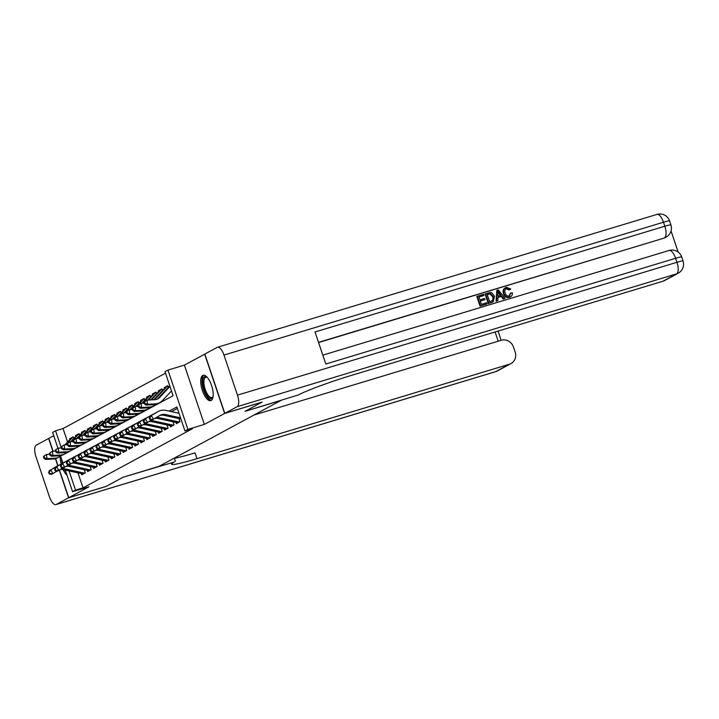 <?xml version="1.0" encoding="UTF-8"?>
<svg xmlns="http://www.w3.org/2000/svg" width="719" height="719" viewBox="0 0 719 719"><rect width="100%" height="100%" fill="white"/><g stroke="black" fill="none" stroke-linecap="round" stroke-linejoin="round"><path stroke-width="1.08" d="M202.74 375.462A13.23 5.15 -106.8 0 0 202.174 389.959A13.23 5.15 -106.8 0 0 210.775 400.627A13.23 5.15 -106.8 0 0 211.161 400.465A13.23 5.15 -106.8 0 0 211.728 385.968A13.23 5.15 -106.8 0 0 203.126 375.3A13.23 5.15 -106.8 0 0 202.74 375.462M60.252 456.322A13.23 5.15 -106.8 0 0 61.151 463.989M63.137 469.615A13.23 5.15 -106.8 0 0 67.083 475.403M63.578 454.597L173.09 395.72L165.002 371.678L167.958 370.078L187.92 429.378L184.963 430.978L176.865 406.936L169.1 411.133M204.852 354.099L184.406 365.108L167.958 370.078M53.736 435.723L48.802 438.392L53.125 451.235M57.951 448.27L52.622 432.416L55.579 430.816L61.331 447.919M165.505 373.179L63.047 428.551L55.579 430.816M280.859 400.492L244.981 411.358L261.986 402.164L224.616 413.461L204.663 354.152M55.606 458.614L57.978 465.66M59.443 470.01L68.763 497.692L89.021 486.745L72.574 491.715L65.294 470.082M280.859 400.51L159.016 466.361L123.138 477.209L106.133 486.395L68.763 497.692M175.984 422.439L176.398 423.653L179.948 421.729L178.887 418.584M170.07 425.63L170.484 426.852L174.034 424.929L172.973 421.774M164.157 428.83L164.57 430.043L168.12 428.129L167.051 424.974M158.243 432.029L158.656 433.242L162.197 431.328L161.137 428.173M152.329 435.22L152.734 436.442L156.284 434.519L155.223 431.364M146.415 438.419L146.82 439.633L150.37 437.718L149.309 434.564M140.502 441.619L140.906 442.832L144.456 440.918L143.396 437.763M134.588 444.809L134.992 446.032L138.542 444.108L137.482 440.954M128.665 448.009L129.078 449.222L132.629 447.308L131.568 444.153M122.751 451.208L123.165 452.422L126.715 450.507L125.654 447.353M116.838 454.399L117.251 455.621L120.801 453.698L119.731 450.552M110.924 457.599L111.337 458.812L114.878 456.898L113.818 453.743M105.01 460.798L105.414 462.011L108.964 460.097L107.904 456.942M99.096 463.998L99.501 465.211L103.051 463.288L101.99 460.142M93.182 467.188L93.587 468.411L97.137 466.487L96.076 463.333M87.26 470.388L87.673 471.601L91.223 469.687L90.163 466.532M71.208 438.257L69.617 438.734L73.167 436.819L73.733 438.5M77.131 435.058L75.54 435.543L79.081 433.62L79.647 435.301M83.045 431.858L81.454 432.344L85.004 430.429L85.57 432.11M88.958 428.668L87.367 429.144L90.918 427.23L91.484 428.91M94.872 425.468L93.281 425.954L96.831 424.03L97.398 425.711M100.786 422.269L99.195 422.754L102.745 420.831L103.311 422.52M106.7 419.078L105.109 419.554L108.659 417.64L109.225 419.321M112.613 415.879L111.023 416.355L114.573 414.441L115.139 416.121M118.536 412.679L116.945 413.164L120.486 411.241L121.053 412.931M124.45 409.488L122.859 409.965L126.409 408.05L126.975 409.731M130.364 406.289L128.773 406.765L132.323 404.851L132.889 406.532M136.277 403.089L134.687 403.575L138.237 401.651L138.803 403.332M142.191 399.899L140.6 400.375L144.151 398.461L144.717 400.141M148.105 396.699L146.514 397.176L150.064 395.261L150.631 396.942M154.019 393.5L152.428 393.985L155.978 392.062L156.544 393.742M159.933 390.3L158.342 390.785L161.892 388.871L162.458 390.552M165.855 387.11L164.265 387.586L167.806 385.672L168.372 387.352M63.047 428.551L67.568 441.969M69.878 439.507L69.617 438.734M75.792 436.307L75.54 435.543M81.714 433.108L81.454 432.344M87.628 429.917L87.367 429.144M93.542 426.718L93.281 425.954M99.456 423.518L99.195 422.754M105.369 420.327L105.109 419.554M111.283 417.128L111.023 416.355M117.197 413.928L116.945 413.164M123.111 410.738L122.859 409.965M129.034 407.538L128.773 406.765M134.947 404.339L134.687 403.575M140.861 401.139L140.6 400.375M146.775 397.949L146.514 397.176M152.689 394.749L152.428 393.985M158.602 391.549L158.342 390.785M164.516 388.359L164.265 387.586M77.958 472.841L83.009 487.859L192.431 428.722L184.963 430.978M177.377 408.446L171.446 411.645M81.346 473.587L81.759 474.801L85.309 472.877L84.249 469.732M184.406 365.108L204.358 424.408L224.616 413.461M204.358 424.408L187.92 429.378M83.009 487.859L75.531 490.115L72.574 491.715M62.913 462.991L60.585 456.089M69.069 470.909L75.531 490.115M83.485 473.866A5.932 5.446 -118.4 0 1 82.092 473.749L63.335 469.651A8.475 7.783 61.6 0 0 60.045 469.66M84.968 473.066A5.932 5.446 -118.4 0 1 83.575 472.949L64.809 468.851A8.475 7.783 61.6 0 0 61.286 468.914M57.017 471.134L51.426 474.387L49.485 474.082L50.078 473.767L49.216 472.302L48.622 472.617L49.485 474.082M48.622 472.617L49.278 470.729L55.812 466.838A12.717 11.675 -118.4 0 1 56.208 466.613L57.682 465.813A12.717 11.675 -118.4 0 1 59.219 465.13M49.278 470.729L57.295 466.038A12.717 11.675 -118.4 0 1 57.682 465.813M49.216 472.302L50.752 469.929L52.9 473.587L50.078 473.767M43.526 456.394L43.724 458.057L44.317 457.733L44.12 456.071L43.526 456.394L46.474 454.471L46.96 458.632L54.662 458.219A12.717 11.675 61.6 0 0 59.264 456.933A12.717 11.675 61.6 0 0 61.331 455.469M49.575 454.309L46.474 454.471L44.12 456.071M44.317 457.733L46.96 458.632L45.477 459.432L53.188 459.019A12.717 11.675 61.6 0 0 57.781 457.733L59.264 456.933M73.266 437.116A5.932 5.446 61.6 0 0 73.149 437.179L71.666 437.979A5.932 5.446 61.6 0 0 70.39 438.967L64.863 444.854M73.149 437.179A5.932 5.446 61.6 0 0 71.864 438.168L65.627 444.809M45.477 459.432L43.724 458.057M61.555 458.974A13.14 5.123 -106.8 0 0 62.301 463.315M64.719 469.956A13.14 5.123 -106.8 0 0 66.031 472.257M213.049 396.744A11.45 4.458 73.2 0 1 212.95 396.987A11.45 4.458 73.2 0 1 206.083 394.165A11.45 4.458 73.2 0 1 203.001 379.308A11.45 4.458 73.2 0 1 206.955 377.124A11.45 4.458 73.2 0 1 207.162 377.277M207.261 377.385A10.596 4.134 -106.8 0 0 205.823 377.232A10.596 4.134 -106.8 0 0 204.124 379.704A10.596 4.134 -106.8 0 0 206.029 391.531A10.596 4.134 -106.8 0 0 211.961 397.517A10.596 4.134 -106.8 0 0 213.067 396.6M203.89 375.219A13.14 5.123 -106.8 0 0 202.237 378.086A13.14 5.123 -106.8 0 0 204.358 392.197A13.14 5.123 -106.8 0 0 211.467 400.267M105.945 486.457L123.075 477.236L174.393 461.966A42.394 3.101 161.4 0 0 171.58 464.195A42.394 3.101 161.4 0 0 196.979 458.659L509.403 364.218A10.174 9.338 61.6 0 0 511.002 363.553A10.174 9.338 61.6 0 0 515.128 351.897L513.537 347.16A10.174 9.338 61.6 0 0 501.332 340.258L254.005 415.025M174.286 458.111L175.4 461.427M52.918 451.253L48.622 438.482L36.265 445.169A10.174 3.963 -106.8 0 0 35.95 456.7L49.431 496.775A10.174 3.963 -106.8 0 0 55.929 504.594A10.174 3.963 -106.8 0 0 56.217 504.468L68.584 497.791L105.954 486.493M55.417 458.668L57.799 465.75M59.273 470.118L68.584 497.791M174.349 458.309A42.394 3.101 161.4 0 0 195.038 452.889L196.979 458.659M508.8 296.327L510.499 293.154L512.35 292.831C512.539 295.024 511.676 296.453 509.762 297.145L509.286 297.396C506.446 297.972 504.495 296.722 503.444 293.649C502.509 290.683 503.345 288.643 505.942 287.546M503.444 293.649L503.92 293.397C504.972 296.471 506.922 297.711 509.762 297.145L509.286 297.396M503.92 293.397C502.985 290.422 503.821 288.382 506.419 287.285L510.814 289.038L509.178 289.964L505.915 288.795M497.863 300.605L496.047 301.27L496.838 290.314L498.267 289.883L505.062 298.43L503.722 298.834L501.709 296.183L497.881 297.333L497.863 300.605L496.514 301.009L496.838 290.314M505.062 298.43L503.246 299.086L501.233 296.435L497.881 297.45M483.959 295.437L478.899 296.965L479.897 299.922L484.606 298.493L484.983 299.607L480.265 301.036L481.388 304.362L486.673 302.762L487.051 303.867L486.574 304.128L480.022 306.105L476.787 296.489L483.581 294.323L483.959 295.437L478.935 297.064M484.983 299.607L480.301 301.135M678.152 252.054L671.052 230.961M678.242 273.166A10.174 10.174 0 0 0 683.05 260.97A10.174 0.746 -18.6 0 0 676.956 262.3A10.174 3.963 73.2 0 1 676.642 273.831A10.174 9.338 61.6 0 0 678.242 273.166L664.554 280.563A10.174 9.338 -118.4 0 1 662.954 281.237L676.642 273.831L237.162 406.684A10.174 3.963 -106.8 0 0 237.468 395.144L676.956 262.3L675.608 258.292L325.815 364.03L315.021 331.971L664.823 226.233A10.174 3.963 73.2 0 1 664.509 237.773A10.174 9.338 61.6 0 0 666.109 237.099L665.219 237.585A10.174 9.338 -118.4 0 1 663.619 238.25L318.517 342.352M318.58 342.55L663.619 238.25M493.144 301.908L488.3 303.607L485.064 293.99L490.232 292.462L491.769 292.759L494.501 296.264L493.144 301.908L488.776 303.346L485.541 293.729M237.162 406.684L224.795 413.362L262.165 402.065L245.044 411.322L298.367 394.965A42.394 3.101 -18.6 0 1 350.53 375.678L662.954 281.237M237.468 395.144L223.986 355.078A10.174 3.963 -106.8 0 0 217.489 347.259A10.174 3.963 -106.8 0 0 217.201 347.376L204.834 354.063L224.795 413.362M487.051 303.867L480.022 306.105M480.499 305.854L477.263 296.237M489.666 301.854L493.405 299.976L493.225 296.623L490.547 293.658L487.176 294.457L489.666 301.854M491.985 302.375L491.517 302.636M488.776 303.346L488.3 303.607M492.218 301.045L492.928 300.236L492.749 296.884L490.07 293.918L487.212 294.565M493.405 299.976L492.928 300.236M493.225 296.623L492.749 296.884M490.547 293.658L490.07 293.918M488.992 293.909L488.525 294.17M497.916 293.172L497.89 296.111L500.954 295.185L497.925 291.213L497.916 293.172M496.514 301.009L496.047 301.27M501.709 296.183L501.233 296.435M503.722 298.834L503.246 299.086M500.406 295.347L497.458 291.465M509.645 289.712L506.733 288.418C504.891 289.281 504.37 290.818 505.187 293.01C505.834 295.293 507.192 296.309 509.268 296.066L509.798 295.851M509.268 296.066L510.975 292.903M505.115 287.879L506.419 287.285M89.399 470.666A5.932 5.446 -118.4 0 1 88.006 470.55L69.249 466.46A8.475 7.783 61.6 0 0 65.959 466.46M90.882 469.866A5.932 5.446 -118.4 0 1 89.489 469.75L70.723 465.66A8.475 7.783 61.6 0 0 67.2 465.723M62.93 467.943L57.34 471.188L55.399 470.882L55.992 470.568L55.129 469.103L54.545 469.426L55.399 470.882M54.545 469.426L55.192 467.53L61.735 463.638A12.717 11.675 -118.4 0 1 62.122 463.413L63.596 462.614A12.717 11.675 -118.4 0 1 65.132 461.94M55.192 467.53L63.209 462.838A12.717 11.675 -118.4 0 1 63.596 462.614M55.129 469.103L56.675 466.73L58.814 470.388L55.992 470.568M95.312 467.476A5.932 5.446 -118.4 0 1 93.919 467.35L75.162 463.261A8.475 7.783 61.6 0 0 71.873 463.261M96.795 466.676A5.932 5.446 -118.4 0 1 95.402 466.55L76.636 462.461A8.475 7.783 61.6 0 0 73.122 462.524M68.844 464.744L63.254 467.988L61.313 467.692L61.906 467.368L61.052 465.903L60.459 466.227L61.313 467.692M60.459 466.227L61.106 464.33L67.649 460.439A12.717 11.675 -118.4 0 1 68.035 460.223L69.518 459.423A12.717 11.675 -118.4 0 1 71.046 458.74M61.106 464.33L69.123 459.639A12.717 11.675 -118.4 0 1 69.518 459.423M61.052 465.903L62.589 463.539L64.728 467.188L61.906 467.368M101.226 464.276A5.932 5.446 -118.4 0 1 99.842 464.159L81.076 460.061A8.475 7.783 61.6 0 0 77.787 460.07M102.709 463.476A5.932 5.446 -118.4 0 1 101.316 463.36L82.559 459.261A8.475 7.783 61.6 0 0 79.036 459.324M74.758 461.544L69.168 464.798L67.227 464.492L67.82 464.168L66.966 462.712L66.373 463.027L67.227 464.492M66.373 463.027L67.02 461.14L73.563 457.239A12.717 11.675 -118.4 0 1 73.949 457.023L75.432 456.223A12.717 11.675 -118.4 0 1 76.96 455.54M67.02 461.14L75.037 456.448A12.717 11.675 -118.4 0 1 75.432 456.223M66.966 462.712L68.503 460.34L70.651 463.998L67.82 464.168M107.149 461.077A5.932 5.446 -118.4 0 1 105.756 460.96L86.99 456.871A8.475 7.783 61.6 0 0 83.701 456.871M108.623 460.277A5.932 5.446 -118.4 0 1 107.23 460.16L88.473 456.071A8.475 7.783 61.6 0 0 84.95 456.125M80.672 458.354L75.082 461.598L73.14 461.292L73.733 460.978L72.88 459.513L72.286 459.836L73.14 461.292M72.286 459.836L72.934 457.94L79.476 454.048A12.717 11.675 -118.4 0 1 79.863 453.824L81.346 453.024A12.717 11.675 -118.4 0 1 82.883 452.35M72.934 457.94L80.959 453.249A12.717 11.675 -118.4 0 1 81.346 453.024M72.88 459.513L74.416 457.14L76.565 460.798L73.733 460.978M49.449 453.195L49.638 454.857L50.231 454.543L50.033 452.871L49.449 453.195L52.388 451.28L52.873 455.433L60.585 455.028A12.717 11.675 61.6 0 0 65.177 453.734A12.717 11.675 61.6 0 0 67.253 452.278M55.489 451.11L52.388 451.28L50.033 452.871M50.231 454.543L52.873 455.433L51.391 456.232L59.102 455.819A12.717 11.675 61.6 0 0 63.694 454.534L65.177 453.734M79.189 433.917A5.932 5.446 61.6 0 0 79.063 433.979L77.58 434.779A5.932 5.446 61.6 0 0 76.304 435.768L70.777 441.655M79.063 433.979A5.932 5.446 61.6 0 0 77.778 434.968L71.54 441.61M51.391 456.232L49.638 454.857M55.363 449.995L55.552 451.658L56.145 451.343L55.956 449.681L55.363 449.995L58.302 448.081L58.787 452.242L66.499 451.829A12.717 11.675 61.6 0 0 71.091 450.543A12.717 11.675 61.6 0 0 73.167 449.078M61.403 447.919L58.302 448.081L55.956 449.681M56.145 451.343L58.787 452.242L57.304 453.042L65.016 452.628A12.717 11.675 61.6 0 0 69.608 451.343L71.091 450.543M85.103 430.717A5.932 5.446 61.6 0 0 84.977 430.789L83.494 431.589A5.932 5.446 61.6 0 0 82.218 432.568L76.69 438.455M84.977 430.789A5.932 5.446 61.6 0 0 83.701 431.768L77.463 438.419M57.304 453.042L55.552 451.658M61.277 446.805L61.466 448.467L62.059 448.144L61.87 446.481L61.277 446.805L64.216 444.881L64.701 449.042L72.412 448.629A12.717 11.675 61.6 0 0 77.005 447.344A12.717 11.675 61.6 0 0 79.081 445.879M67.316 444.719L64.216 444.881L61.87 446.481M62.059 448.144L64.701 449.042L63.218 449.842L70.929 449.429A12.717 11.675 61.6 0 0 75.522 448.144L77.005 447.344M91.016 427.526A5.932 5.446 61.6 0 0 90.891 427.589L89.408 428.389A5.932 5.446 61.6 0 0 88.131 429.378L82.604 435.256M90.891 427.589A5.932 5.446 61.6 0 0 89.614 428.578L83.377 435.22M63.218 449.842L61.466 448.467M67.191 443.605L67.388 445.268L67.972 444.944L67.784 443.281L67.191 443.605L70.129 441.691L70.615 445.843L78.326 445.429A12.717 11.675 61.6 0 0 82.919 444.144A12.717 11.675 61.6 0 0 84.995 442.688M73.239 441.52L70.129 441.691L67.784 443.281M67.972 444.944L70.615 445.843L69.141 446.643L76.843 446.229A12.717 11.675 61.6 0 0 81.445 444.944L82.919 444.144M96.93 424.327A5.932 5.446 61.6 0 0 96.804 424.39L95.321 425.19A5.932 5.446 61.6 0 0 94.045 426.178L88.518 432.065M96.804 424.39A5.932 5.446 61.6 0 0 95.528 425.378L89.291 432.02M69.141 446.643L67.388 445.268M113.063 457.886A5.932 5.446 -118.4 0 1 111.67 457.76L92.904 453.671A8.475 7.783 61.6 0 0 89.614 453.671M114.537 457.086A5.932 5.446 -118.4 0 1 113.144 456.96L94.387 452.871A8.475 7.783 61.6 0 0 90.864 452.934M86.586 455.154L80.995 458.398L79.063 458.102L79.647 457.778L78.793 456.313L78.2 456.637L79.063 458.102M78.2 456.637L78.856 454.741L85.39 450.849A12.717 11.675 -118.4 0 1 85.777 450.624L87.26 449.833A12.717 11.675 -118.4 0 1 88.797 449.15M78.856 454.741L86.873 450.049A12.717 11.675 -118.4 0 1 87.26 449.833M78.793 456.313L80.33 453.941L82.478 457.599L79.647 457.778M73.104 440.405L73.302 442.068L73.886 441.754L73.698 440.091L73.104 440.405L76.043 438.491L76.529 442.652L84.24 442.239A12.717 11.675 61.6 0 0 88.832 440.954A12.717 11.675 61.6 0 0 90.909 439.489M79.153 438.329L76.043 438.491L73.698 440.091M73.886 441.754L76.529 442.652L75.055 443.452L82.766 443.039A12.717 11.675 61.6 0 0 87.359 441.754L88.832 440.954M102.844 421.127A5.932 5.446 61.6 0 0 102.718 421.199L101.244 421.99A5.932 5.446 61.6 0 0 99.959 422.979L94.441 428.866M102.718 421.199A5.932 5.446 61.6 0 0 101.442 422.179L95.205 428.83M75.055 443.452L73.302 442.068M118.977 454.687A5.932 5.446 -118.4 0 1 117.583 454.57L98.818 450.471A8.475 7.783 61.6 0 0 95.528 450.48M120.45 453.887A5.932 5.446 -118.4 0 1 119.057 453.77L100.3 449.672A8.475 7.783 61.6 0 0 96.777 449.735M92.499 451.954L86.909 455.199L84.977 454.902L85.57 454.579L84.707 453.123L84.114 453.437L84.977 454.902M84.114 453.437L84.77 451.55L91.304 447.649A12.717 11.675 -118.4 0 1 91.699 447.434L93.173 446.634A12.717 11.675 -118.4 0 1 94.71 445.951M84.77 451.55L92.787 446.85A12.717 11.675 -118.4 0 1 93.173 446.634M84.707 453.123L86.244 450.75L88.392 454.408L85.57 454.579M79.018 437.215L79.216 438.878L79.809 438.554L79.611 436.891L79.018 437.215L81.957 435.292L82.442 439.453L90.154 439.039A12.717 11.675 61.6 0 0 94.746 437.754A12.717 11.675 61.6 0 0 96.822 436.289M85.067 435.13L81.957 435.292L79.611 436.891M79.809 438.554L82.442 439.453L80.968 440.253L88.68 439.839A12.717 11.675 61.6 0 0 93.272 438.554L94.746 437.754M108.758 417.937A5.932 5.446 61.6 0 0 108.632 418L107.158 418.8A5.932 5.446 61.6 0 0 105.882 419.779L100.354 425.666M108.632 418A5.932 5.446 61.6 0 0 107.356 418.988L101.118 425.63M80.968 440.253L79.216 438.878M124.89 451.487A5.932 5.446 -118.4 0 1 123.497 451.37L104.74 447.272A8.475 7.783 61.6 0 0 101.451 447.281M126.373 450.687A5.932 5.446 -118.4 0 1 124.98 450.57L106.214 446.481A8.475 7.783 61.6 0 0 102.691 446.535M98.413 448.755L92.832 452.008L90.891 451.703L91.484 451.388L90.621 449.923L90.028 450.247L90.891 451.703M90.028 450.247L90.684 448.35L97.218 444.459A12.717 11.675 -118.4 0 1 97.613 444.234L99.087 443.434A12.717 11.675 -118.4 0 1 100.624 442.76M90.684 448.35L98.701 443.659A12.717 11.675 -118.4 0 1 99.087 443.434M90.621 449.923L92.158 447.551L94.306 451.208L91.484 451.388M84.932 434.015L85.13 435.678L85.723 435.355L85.525 433.692L84.932 434.015L87.88 432.101L88.356 436.253L96.067 435.84A12.717 11.675 61.6 0 0 100.66 434.555A12.717 11.675 61.6 0 0 102.736 433.099M90.98 431.93L87.88 432.101L85.525 433.692M85.723 435.355L88.356 436.253L86.882 437.053L94.593 436.64A12.717 11.675 61.6 0 0 99.186 435.355L100.66 434.555M114.672 414.737A5.932 5.446 61.6 0 0 114.546 414.8L113.072 415.6A5.932 5.446 61.6 0 0 111.796 416.589L106.268 422.475M114.546 414.8A5.932 5.446 61.6 0 0 113.269 415.789L107.032 422.43M86.882 437.053L85.13 435.678M130.804 448.288A5.932 5.446 -118.4 0 1 129.411 448.171L110.654 444.081A8.475 7.783 61.6 0 0 107.365 444.081M132.287 447.497A5.932 5.446 -118.4 0 1 130.894 447.371L112.128 443.281A8.475 7.783 61.6 0 0 108.605 443.344M104.336 445.564L98.746 448.809L96.804 448.512L97.398 448.189L96.535 446.724L95.942 447.047L96.804 448.512M95.942 447.047L96.598 445.151L103.141 441.259A12.717 11.675 -118.4 0 1 103.527 441.035L105.001 440.244A12.717 11.675 -118.4 0 1 106.538 439.561M96.598 445.151L104.615 440.459A12.717 11.675 -118.4 0 1 105.001 440.244M96.535 446.724L98.081 444.351L100.22 448.009L97.398 448.189M90.855 430.816L91.043 432.478L91.637 432.164L91.439 430.501L90.855 430.816L93.794 428.901L94.279 433.063L101.981 432.649A12.717 11.675 61.6 0 0 106.583 431.364A12.717 11.675 61.6 0 0 108.65 429.899M96.894 428.731L93.794 428.901L91.439 430.501M91.637 432.164L94.279 433.063L92.796 433.863L100.507 433.449A12.717 11.675 61.6 0 0 105.1 432.164L106.583 431.364M120.585 411.538A5.932 5.446 61.6 0 0 120.468 411.601L118.986 412.4A5.932 5.446 61.6 0 0 117.709 413.389L112.182 419.276M120.468 411.601A5.932 5.446 61.6 0 0 119.183 412.589L112.946 419.231M92.796 433.863L91.043 432.478M136.718 445.097A5.932 5.446 -118.4 0 1 135.325 444.971L116.568 440.882A8.475 7.783 61.6 0 0 113.278 440.891M138.201 444.297A5.932 5.446 -118.4 0 1 136.808 444.18L118.042 440.082A8.475 7.783 61.6 0 0 114.519 440.145M110.25 442.365L104.659 445.609L102.718 445.313L103.311 444.989L102.449 443.533L101.864 443.848L102.718 445.313M101.864 443.848L102.511 441.96L109.054 438.06A12.717 11.675 -118.4 0 1 109.441 437.844L110.915 437.044A12.717 11.675 -118.4 0 1 112.452 436.361M102.511 441.96L110.528 437.26A12.717 11.675 -118.4 0 1 110.915 437.044M102.449 443.533L103.994 441.16L106.133 444.809L103.311 444.989M96.768 427.625L96.957 429.288L97.55 428.964L97.353 427.302L96.768 427.625L99.707 425.702L100.193 429.863L107.904 429.45A12.717 11.675 61.6 0 0 112.497 428.164A12.717 11.675 61.6 0 0 114.573 426.7M102.808 425.54L99.707 425.702L97.353 427.302M97.55 428.964L100.193 429.863L98.71 430.663L106.421 430.25A12.717 11.675 61.6 0 0 111.014 428.964L112.497 428.164M126.508 408.347A5.932 5.446 61.6 0 0 126.382 408.41L124.899 409.21A5.932 5.446 61.6 0 0 123.623 410.19L118.096 416.076M126.382 408.41A5.932 5.446 61.6 0 0 125.097 409.39L118.86 416.04M98.71 430.663L96.957 429.288M142.632 441.897A5.932 5.446 -118.4 0 1 141.239 441.781L122.482 437.682A8.475 7.783 61.6 0 0 119.192 437.691M144.115 441.098A5.932 5.446 -118.4 0 1 142.722 440.981L123.956 436.882A8.475 7.783 61.6 0 0 120.441 436.945M116.163 439.165L110.573 442.419L108.632 442.113L109.225 441.799L108.371 440.334L107.778 440.657L108.632 442.113M107.778 440.657L108.425 438.761L114.968 434.869A12.717 11.675 -118.4 0 1 115.355 434.644L116.838 433.845A12.717 11.675 -118.4 0 1 118.365 433.162M108.425 438.761L116.442 434.069A12.717 11.675 -118.4 0 1 116.838 433.845M108.371 440.334L109.908 437.961L112.047 441.619L109.225 441.799M102.682 424.426L102.871 426.088L103.464 425.765L103.275 424.102L102.682 424.426L105.621 422.511L106.106 426.664L113.818 426.25A12.717 11.675 61.6 0 0 118.41 424.965A12.717 11.675 61.6 0 0 120.486 423.509M108.722 422.341L105.621 422.511L103.275 424.102M103.464 425.765L106.106 426.664L104.623 427.463L112.335 427.05A12.717 11.675 61.6 0 0 116.927 425.765L118.41 424.965M132.422 405.148A5.932 5.446 61.6 0 0 132.296 405.21L130.813 406.01A5.932 5.446 61.6 0 0 129.537 406.999L124.01 412.886M132.296 405.21A5.932 5.446 61.6 0 0 131.02 406.199L124.782 412.841M104.623 427.463L102.871 426.088M148.554 438.698A5.932 5.446 -118.4 0 1 147.161 438.581L128.395 434.492A8.475 7.783 61.6 0 0 125.106 434.492M150.028 437.907A5.932 5.446 -118.4 0 1 148.635 437.781L129.878 433.692A8.475 7.783 61.6 0 0 126.355 433.755M122.077 435.975L116.487 439.219L114.546 438.923L115.139 438.599L114.285 437.134L113.692 437.458L114.546 438.923M113.692 437.458L114.339 435.561L120.882 431.67A12.717 11.675 -118.4 0 1 121.268 431.445L122.751 430.645A12.717 11.675 -118.4 0 1 124.279 429.971M114.339 435.561L122.356 430.87A12.717 11.675 -118.4 0 1 122.751 430.645M114.285 437.134L115.822 434.761L117.97 438.419L115.139 438.599M108.596 421.226L108.785 422.889L109.378 422.574L109.189 420.912L108.596 421.226L111.535 419.312L112.02 423.473L119.731 423.06A12.717 11.675 61.6 0 0 124.324 421.774A12.717 11.675 61.6 0 0 126.4 420.309M114.636 419.141L111.535 419.312L109.189 420.912M109.378 422.574L112.02 423.473L110.537 424.264L118.249 423.859A12.717 11.675 61.6 0 0 122.841 422.574L124.324 421.774M138.336 401.948A5.932 5.446 61.6 0 0 138.21 402.011L136.727 402.811A5.932 5.446 61.6 0 0 135.451 403.799L129.923 409.686M138.21 402.011A5.932 5.446 61.6 0 0 136.934 403L130.696 409.641M110.537 424.264L108.785 422.889M154.468 435.507A5.932 5.446 -118.4 0 1 153.075 435.381L134.309 431.292A8.475 7.783 61.6 0 0 131.02 431.301M155.942 434.707A5.932 5.446 -118.4 0 1 154.549 434.582L135.792 430.492A8.475 7.783 61.6 0 0 132.269 430.555M127.991 432.775L122.401 436.02L120.459 435.723L121.053 435.399L120.199 433.943L119.606 434.258L120.459 435.723M119.606 434.258L120.262 432.371L126.796 428.47A12.717 11.675 -118.4 0 1 127.182 428.254L128.665 427.454A12.717 11.675 -118.4 0 1 130.202 426.771M120.262 432.371L128.279 427.67A12.717 11.675 -118.4 0 1 128.665 427.454M120.199 433.943L121.736 431.571L123.884 435.22L121.053 435.399M114.51 418.027L114.707 419.689L115.292 419.375L115.103 417.712L114.51 418.027L117.449 416.112L117.934 420.273L125.645 419.86A12.717 11.675 61.6 0 0 130.238 418.575A12.717 11.675 61.6 0 0 132.314 417.11M120.558 415.95L117.449 416.112L115.103 417.712M115.292 419.375L117.934 420.273L116.46 421.073L124.162 420.66A12.717 11.675 61.6 0 0 128.764 419.375L130.238 418.575M144.249 398.748A5.932 5.446 61.6 0 0 144.124 398.82L142.65 399.62A5.932 5.446 61.6 0 0 141.364 400.6L135.837 406.487M144.124 398.82A5.932 5.446 61.6 0 0 142.847 399.8L136.61 406.451M116.46 421.073L114.707 419.689M160.382 432.308A5.932 5.446 -118.4 0 1 158.989 432.191L140.223 428.093A8.475 7.783 61.6 0 0 136.934 428.102M161.856 431.508A5.932 5.446 -118.4 0 1 160.463 431.391L141.706 427.293A8.475 7.783 61.6 0 0 138.183 427.356M133.905 429.576L128.315 432.829L126.382 432.523L126.966 432.209L126.113 430.744L125.519 431.058L126.382 432.523M125.519 431.058L126.176 429.171L132.709 425.28A12.717 11.675 -118.4 0 1 133.096 425.055L134.579 424.255A12.717 11.675 -118.4 0 1 136.116 423.572M126.176 429.171L134.192 424.48A12.717 11.675 -118.4 0 1 134.579 424.255M126.113 430.744L127.649 428.371L129.797 432.029L126.966 432.209M120.424 414.836L120.621 416.499L121.214 416.175L121.017 414.512L120.424 414.836L123.362 412.922L123.848 417.074L131.559 416.661A12.717 11.675 61.6 0 0 136.152 415.375A12.717 11.675 61.6 0 0 138.228 413.91M126.472 412.751L123.362 412.922L121.017 414.512M121.214 416.175L123.848 417.074L122.374 417.874L130.085 417.46A12.717 11.675 61.6 0 0 134.678 416.175L136.152 415.375M150.163 395.558A5.932 5.446 61.6 0 0 150.037 395.621L148.563 396.421A5.932 5.446 61.6 0 0 147.278 397.409L141.76 403.296M150.037 395.621A5.932 5.446 61.6 0 0 148.761 396.609L142.524 403.251M122.374 417.874L120.621 416.499M166.296 429.108A5.932 5.446 -118.4 0 1 164.903 428.991L146.137 424.902A8.475 7.783 61.6 0 0 142.847 424.902M167.77 428.308A5.932 5.446 -118.4 0 1 166.386 428.191L147.62 424.102A8.475 7.783 61.6 0 0 144.097 424.165M139.819 426.385L134.228 429.629L132.296 429.324L132.889 429.009L132.026 427.544L131.433 427.868L132.296 429.324M131.433 427.868L132.089 425.972L138.623 422.08A12.717 11.675 -118.4 0 1 139.019 421.855L140.493 421.055A12.717 11.675 -118.4 0 1 142.029 420.381M132.089 425.972L140.106 421.28A12.717 11.675 -118.4 0 1 140.493 421.055M132.026 427.544L133.563 425.172L135.711 428.83L132.889 429.009M126.337 411.636L126.535 413.299L127.128 412.985L126.93 411.313L126.337 411.636L129.276 409.722L129.762 413.874L137.473 413.47A12.717 11.675 61.6 0 0 142.065 412.185A12.717 11.675 61.6 0 0 144.142 410.72M132.386 409.551L129.276 409.722L126.93 411.313M127.128 412.985L129.762 413.874L128.288 414.674L135.999 414.261A12.717 11.675 61.6 0 0 140.591 412.976L142.065 412.185M156.077 392.358A5.932 5.446 61.6 0 0 155.951 392.421L154.477 393.221A5.932 5.446 61.6 0 0 153.201 394.21L147.674 400.097M155.951 392.421A5.932 5.446 61.6 0 0 154.675 393.41L148.438 400.052M128.288 414.674L126.535 413.299M172.209 425.918A5.932 5.446 -118.4 0 1 170.816 425.792L152.06 421.702A8.475 7.783 61.6 0 0 148.77 421.702M173.692 425.118A5.932 5.446 -118.4 0 1 172.299 424.992L153.533 420.903A8.475 7.783 61.6 0 0 150.01 420.966M145.732 423.185L140.151 426.43L138.21 426.133L138.803 425.81L137.94 424.354L137.347 424.668L138.21 426.133M137.347 424.668L138.003 422.772L144.537 418.88A12.717 11.675 -118.4 0 1 144.932 418.665L146.406 417.865A12.717 11.675 -118.4 0 1 147.943 417.182M138.003 422.772L146.02 418.081A12.717 11.675 -118.4 0 1 146.406 417.865M137.94 424.354L139.477 421.981L141.625 425.63L138.803 425.81M132.251 408.437L132.449 410.1L133.042 409.785L132.844 408.122L132.251 408.437L135.199 406.523L135.675 410.684L143.387 410.27A12.717 11.675 61.6 0 0 147.979 408.985A12.717 11.675 61.6 0 0 150.055 407.52M138.3 406.361L135.199 406.523L132.844 408.122M133.042 409.785L135.675 410.684L134.201 411.484L141.913 411.07A12.717 11.675 61.6 0 0 146.505 409.785L147.979 408.985M161.991 389.159A5.932 5.446 61.6 0 0 161.865 389.231L160.391 390.031A5.932 5.446 61.6 0 0 159.115 391.01L150.738 399.935M161.865 389.231A5.932 5.446 61.6 0 0 160.589 390.21L151.511 399.89M134.201 411.484L132.449 410.1M178.123 422.718A5.932 5.446 -118.4 0 1 176.73 422.601L157.973 418.503A8.475 7.783 61.6 0 0 154.684 418.512M179.606 421.918A5.932 5.446 -118.4 0 1 178.213 421.801L159.447 417.703A8.475 7.783 61.6 0 0 155.924 417.766M151.655 419.986L146.065 423.239L144.124 422.934L144.717 422.619L143.854 421.154L143.27 421.469L144.124 422.934M143.27 421.469L143.917 419.581L150.46 415.681A12.717 11.675 -118.4 0 1 150.846 415.465L152.32 414.665A12.717 11.675 -118.4 0 1 153.857 413.982M143.917 419.581L151.934 414.89A12.717 11.675 -118.4 0 1 152.32 414.665M143.854 421.154L145.4 418.782L147.539 422.439L144.717 422.619M138.174 405.246L138.363 406.909L138.956 406.586L138.758 404.923L138.174 405.246L141.113 403.323L141.598 407.484L149.3 407.071A12.717 11.675 61.6 0 0 153.902 405.786A12.717 11.675 61.6 0 0 155.978 404.321M144.213 403.161L141.113 403.323L138.758 404.923M138.956 406.586L141.598 407.484L140.115 408.284L147.826 407.871A12.717 11.675 61.6 0 0 152.419 406.586L153.902 405.786M167.904 385.968A5.932 5.446 61.6 0 0 167.788 386.031L166.305 386.831A5.932 5.446 61.6 0 0 165.028 387.82L153.812 399.764M167.788 386.031A5.932 5.446 61.6 0 0 166.502 387.02L154.576 399.728M140.115 408.284L138.363 406.909M180.936 419.024L163.887 415.312A8.475 7.783 61.6 0 0 159.411 415.69M180.532 417.82L165.361 414.512A8.475 7.783 61.6 0 0 160.256 415.196A8.475 7.783 61.6 0 0 159.995 415.348L151.979 420.04L150.037 419.734L150.631 419.42L149.768 417.955L149.184 418.278L150.037 419.734M149.184 418.278L149.831 416.382L156.374 412.49A12.717 11.675 -118.4 0 1 156.76 412.266L158.234 411.466A12.717 11.675 -118.4 0 1 165.9 410.432L179.004 413.29M149.831 416.382L157.847 411.69A12.717 11.675 -118.4 0 1 158.234 411.466M149.768 417.955L151.314 415.582L153.453 419.24L150.631 419.42M169.972 386.436L159.627 397.454A8.475 7.783 -118.4 0 1 157.794 398.856A8.475 7.783 -118.4 0 1 154.738 399.719L147.027 400.132L147.512 404.285L155.223 403.871A12.717 11.675 61.6 0 0 159.816 402.586A12.717 11.675 61.6 0 0 162.548 400.474L171.49 390.956M169.774 385.86L158.144 398.254A8.475 7.783 -118.4 0 1 157.039 399.216M144.088 402.047L147.027 400.132L144.088 402.047L144.276 403.71L144.87 403.386L144.672 401.723M144.87 403.386L147.512 404.285L146.029 405.085L153.74 404.671A12.717 11.675 61.6 0 0 158.333 403.386L159.816 402.586M146.029 405.085L144.276 403.71M63.335 469.651L64.809 468.851M55.812 466.838L57.295 466.038M82.092 473.749L83.575 472.949M54.662 458.219L53.188 459.019M71.864 438.168L70.39 438.967M56.217 504.468L495.706 371.624L509.403 364.218M498.204 341.201L495.094 331.971M495.706 371.624A10.174 3.963 73.2 0 1 495.409 371.741A10.174 10.174 0 0 0 497.305 370.959A10.174 9.338 -118.4 0 1 495.706 371.624M666.109 237.099A10.174 10.174 0 0 0 670.917 224.903A10.174 0.746 -18.6 0 0 664.823 226.233L663.475 222.225L223.986 355.078M656.977 214.406A10.174 3.963 73.2 0 1 663.475 222.225A10.174 0.746 161.4 0 1 669.569 220.904A10.174 10.174 0 0 0 656.977 214.406L217.489 347.259M669.11 250.473A10.174 3.963 73.2 0 1 675.608 258.292A10.174 0.746 161.4 0 1 681.702 256.962A10.174 10.174 0 0 0 669.11 250.473L322.822 355.15M499.229 292.921L498.761 293.181M69.249 466.46L70.723 465.66M61.735 463.638L63.209 462.838M88.006 470.55L89.489 469.75M75.162 463.261L76.636 462.461M67.649 460.439L69.123 459.639M93.919 467.35L95.402 466.55M81.076 460.061L82.559 459.261M73.563 457.239L75.037 456.448M99.842 464.159L101.316 463.36M86.99 456.871L88.473 456.071M79.476 454.048L80.959 453.249M105.756 460.96L107.23 460.16M60.585 455.028L59.102 455.819M77.778 434.968L76.304 435.768M66.499 451.829L65.016 452.628M83.701 431.768L82.218 432.568M72.412 448.629L70.929 449.429M89.614 428.578L88.131 429.378M78.326 445.429L76.843 446.229M95.528 425.378L94.045 426.178M92.904 453.671L94.387 452.871M85.39 450.849L86.873 450.049M111.67 457.76L113.144 456.96M84.24 442.239L82.766 443.039M101.442 422.179L99.959 422.979M98.818 450.471L100.3 449.672M91.304 447.649L92.787 446.85M117.583 454.57L119.057 453.77M90.154 439.039L88.68 439.839M107.356 418.988L105.882 419.779M104.74 447.272L106.214 446.481M97.218 444.459L98.701 443.659M123.497 451.37L124.98 450.57M96.067 435.84L94.593 436.64M113.269 415.789L111.796 416.589M110.654 444.081L112.128 443.281M103.141 441.259L104.615 440.459M129.411 448.171L130.894 447.371M101.981 432.649L100.507 433.449M119.183 412.589L117.709 413.389M116.568 440.882L118.042 440.082M109.054 438.06L110.528 437.26M135.325 444.971L136.808 444.18M107.904 429.45L106.421 430.25M125.097 409.39L123.623 410.19M122.482 437.682L123.956 436.882M114.968 434.869L116.442 434.069M141.239 441.781L142.722 440.981M113.818 426.25L112.335 427.05M131.02 406.199L129.537 406.999M128.395 434.492L129.878 433.692M120.882 431.67L122.356 430.87M147.161 438.581L148.635 437.781M119.731 423.06L118.249 423.859M136.934 403L135.451 403.799M134.309 431.292L135.792 430.492M126.796 428.47L128.279 427.67M153.075 435.381L154.549 434.582M125.645 419.86L124.162 420.66M142.847 399.8L141.364 400.6M140.223 428.093L141.706 427.293M132.709 425.28L134.192 424.48M158.989 432.191L160.463 431.391M131.559 416.661L130.085 417.46M148.761 396.609L147.278 397.409M146.137 424.902L147.62 424.102M138.623 422.08L140.106 421.28M164.903 428.991L166.386 428.191M137.473 413.47L135.999 414.261M154.675 393.41L153.201 394.21M152.06 421.702L153.533 420.903M144.537 418.88L146.02 418.081M170.816 425.792L172.299 424.992M143.387 410.27L141.913 411.07M160.589 390.21L159.115 391.01M157.973 418.503L159.447 417.703M150.46 415.681L151.934 414.89M176.73 422.601L178.213 421.801M149.3 407.071L147.826 407.871M166.502 387.02L165.028 387.82M163.887 415.312L165.361 414.512M156.374 412.49L157.847 411.69M159.627 397.454L158.144 398.254M155.223 403.871L153.74 404.671M55.929 504.594L495.409 371.741M497.305 370.959L511.002 363.553M501.17 340.312L498.069 331.073M670.917 224.903L669.569 220.904M683.05 260.97L681.702 256.962"/></g></svg>

